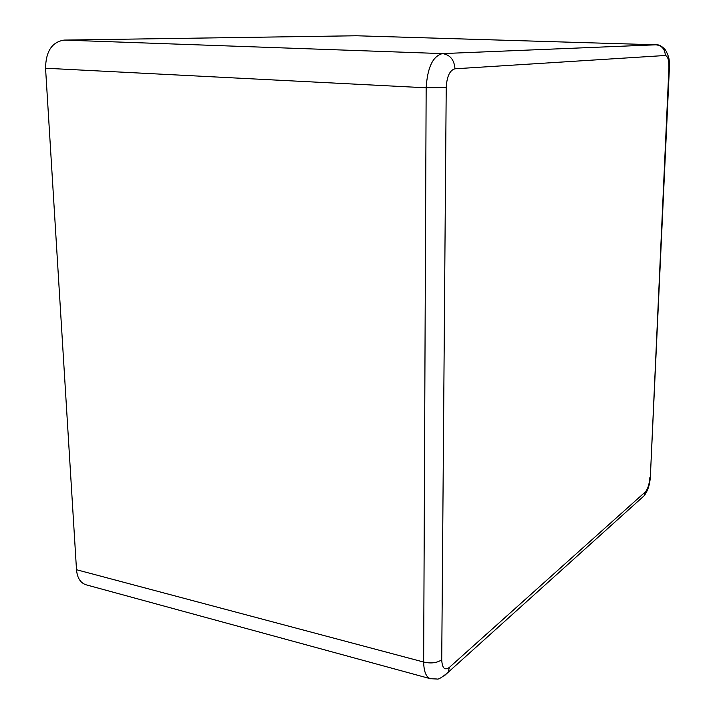 <?xml version="1.0" encoding="UTF-8"?>
<svg xmlns="http://www.w3.org/2000/svg" width="715" height="715" viewBox="0 0 715 715"><rect width="100%" height="100%" fill="white"/><g stroke="black" fill="none" stroke-linecap="round" stroke-linejoin="round"><path stroke-width="1.07" d="M356.142 35.768L64.18 40.085C52.043 41.935 45.832 51.319 45.554 68.229L76.505 569.721C77.238 577.899 80.402 582.913 86.006 584.781L86.193 584.834M45.554 68.229L426.158 87.802C427.463 67.416 432.897 56.02 442.46 53.607L64.18 40.085M355.623 35.75L656.227 44.804M430.662 678.785L430.376 678.714C426.122 677.159 423.879 671.6 423.646 662.045L76.505 569.721M655.995 44.804L442.46 53.607C450.128 54.76 454.293 59.819 454.972 68.801L665.325 55.493C665.03 49.156 661.92 45.59 655.995 44.804M426.158 87.802L423.646 662.045C431.082 663.726 437.115 662.957 441.727 659.722L446.223 87.516L426.158 87.802M641.024 498.561L644.26 495.647L645.341 491.911L449.369 667.408L448.18 672.27L444.381 675.738M449.369 667.408C444.694 670.742 442.147 668.176 441.727 659.722M669.41 67.666L668.927 67.818L650.391 475.958M649.881 477.477C649.336 484.252 647.826 489.06 645.341 491.911M446.223 87.516C446.857 76.46 449.771 70.222 454.972 68.801M86.006 584.781L430.376 678.714L437.035 679.009C438.438 679.599 442.156 677.355 448.18 672.27L644.26 495.647C647.87 490.722 649.899 484.475 650.346 476.896L669.401 67.764C668.954 61.007 670.536 59.685 665.549 50.059C662.099 46.225 658.971 44.473 656.164 44.804L355.847 35.75M665.325 55.493C667.837 56.11 669.034 60.221 668.927 67.818"/></g></svg>
